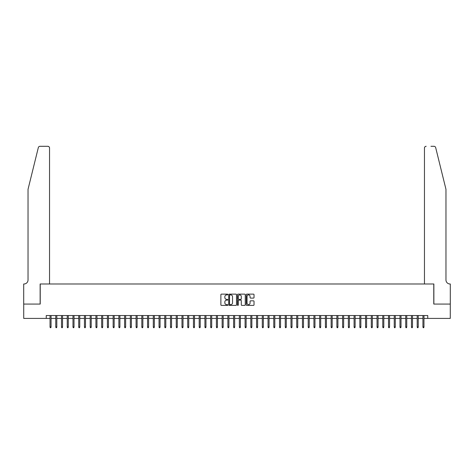 <?xml version="1.0" encoding="UTF-8"?>
<svg xmlns="http://www.w3.org/2000/svg" width="474" height="474" viewBox="0 0 474 474"><rect width="100%" height="100%" fill="white"/><g stroke="black" fill="none" stroke-linecap="round" stroke-linejoin="round"><path stroke-width="0.71" d="M227.822 294.526A0.397 0.397 0 0 0 227.425 294.129L221.441 294.129A0.563 0.563 0 0 0 220.878 294.692L220.878 304.829A0.563 0.563 0 0 0 221.441 305.392L227.425 305.392A0.397 0.397 0 0 0 227.822 305.001A0.397 0.397 0 0 0 227.425 304.604L226.655 304.604A1.801 1.801 0 0 1 224.848 302.803L224.848 301.956A1.801 1.801 0 0 1 226.655 300.155L227.425 300.155A0.397 0.397 0 0 0 227.822 299.764A0.397 0.397 0 0 0 227.425 299.367L226.655 299.367A1.801 1.801 0 0 1 224.848 297.565L224.848 296.724A1.801 1.801 0 0 1 226.655 294.917L227.425 294.917A0.397 0.397 0 0 0 227.822 294.526M253.46 298.099A0.563 0.563 0 0 0 254.023 297.536L254.023 294.692A0.563 0.563 0 0 0 253.46 294.129L246.812 294.129A0.563 0.563 0 0 0 246.249 294.692L246.249 304.829A0.563 0.563 0 0 0 246.812 305.392L253.46 305.392A0.563 0.563 0 0 0 254.023 304.829L254.023 301.393A0.563 0.563 0 0 0 253.46 300.83L250.616 300.83A0.563 0.563 0 0 0 250.053 301.393L250.053 303.099A1.505 1.505 0 0 1 248.542 304.604A1.505 1.505 0 0 1 247.037 303.099L247.037 296.428A1.505 1.505 0 0 1 248.542 294.917A1.505 1.505 0 0 1 250.053 296.428L250.053 297.536A0.563 0.563 0 0 0 250.616 298.099L253.46 298.099M46.245 318.409L23.73 318.409L23.73 304.065L40.225 304.065L40.225 283.985L433.775 283.985L433.775 304.065L450.27 304.065L450.27 318.409L427.755 318.409L427.755 315.542L46.245 315.542L46.245 318.409L50.031 318.409M236.508 294.692A0.563 0.563 0 0 0 235.945 294.129L229.298 294.129A0.563 0.563 0 0 0 228.735 294.692L228.735 304.829A0.563 0.563 0 0 0 229.298 305.392L235.945 305.392A0.563 0.563 0 0 0 236.508 304.829L236.508 294.692M238.055 294.129L244.703 294.129A0.563 0.563 0 0 1 245.265 294.692L245.265 304.829A0.563 0.563 0 0 1 244.703 305.392L241.858 305.392A0.563 0.563 0 0 1 241.296 304.829L241.296 300.717A0.563 0.563 0 0 0 240.733 300.155L238.843 300.155A0.563 0.563 0 0 0 238.28 300.717L238.28 305.001A0.397 0.397 0 0 1 237.889 305.392A0.397 0.397 0 0 1 237.492 305.001L237.492 294.692A0.563 0.563 0 0 1 238.055 294.129M51.068 318.409L55.772 318.409M56.803 318.409L61.507 318.409M62.538 318.409L67.243 318.409M68.274 318.409L72.978 318.409M74.015 318.409L78.72 318.409M79.751 318.409L84.455 318.409M85.486 318.409L90.19 318.409M91.221 318.409L95.926 318.409M96.963 318.409L101.667 318.409M102.698 318.409L107.402 318.409M108.433 318.409L113.138 318.409M114.169 318.409L118.873 318.409M119.91 318.409L124.615 318.409M125.646 318.409L130.35 318.409M131.381 318.409L136.085 318.409M137.122 318.409L141.827 318.409M142.858 318.409L147.562 318.409M148.593 318.409L153.298 318.409M154.328 318.409L159.033 318.409M160.07 318.409L164.774 318.409M165.805 318.409L170.51 318.409M171.541 318.409L176.245 318.409M177.276 318.409L181.98 318.409M183.017 318.409L187.722 318.409M188.753 318.409L193.457 318.409M194.488 318.409L199.193 318.409M200.224 318.409L204.928 318.409M205.965 318.409L210.669 318.409M211.7 318.409L216.405 318.409M217.436 318.409L222.14 318.409M223.171 318.409L227.876 318.409M228.912 318.409L233.617 318.409M234.648 318.409L239.352 318.409M240.383 318.409L245.088 318.409M246.124 318.409L250.829 318.409M251.86 318.409L256.564 318.409M257.595 318.409L262.3 318.409M263.331 318.409L268.035 318.409M269.072 318.409L273.776 318.409M274.807 318.409L279.512 318.409M280.543 318.409L285.247 318.409M286.278 318.409L290.983 318.409M292.02 318.409L296.724 318.409M297.755 318.409L302.459 318.409M303.49 318.409L308.195 318.409M309.226 318.409L313.93 318.409M314.967 318.409L319.672 318.409M320.702 318.409L325.407 318.409M326.438 318.409L331.142 318.409M332.173 318.409L336.878 318.409M337.915 318.409L342.619 318.409M343.65 318.409L348.354 318.409M349.385 318.409L354.09 318.409M355.127 318.409L359.831 318.409M360.862 318.409L365.567 318.409M366.598 318.409L371.302 318.409M372.333 318.409L377.037 318.409M378.074 318.409L382.779 318.409M383.81 318.409L388.514 318.409M389.545 318.409L394.25 318.409M395.28 318.409L399.985 318.409M401.022 318.409L405.726 318.409M406.757 318.409L411.462 318.409M412.493 318.409L417.197 318.409M418.228 318.409L422.932 318.409M423.969 318.409L427.755 318.409M229.92 294.917A0.397 0.397 0 0 0 229.523 295.314L229.523 304.213A0.397 0.397 0 0 0 229.92 304.604L230.737 304.604A1.801 1.801 0 0 0 232.538 302.803L232.538 296.724A1.801 1.801 0 0 0 230.737 294.917L229.92 294.917M241.296 296.451A1.505 1.505 0 0 0 239.785 294.947A1.505 1.505 0 0 0 238.28 296.451L238.28 298.804A0.563 0.563 0 0 0 238.843 299.367L240.733 299.367A0.563 0.563 0 0 0 241.296 298.804L241.296 296.451M50.031 326.953L50.262 327.7L50.837 327.7L51.068 326.953L50.031 326.953L50.031 315.542M51.068 326.953L51.068 315.542M38.323 147.61C38.761 146.662 38.761 146.662 38.323 147.61C38.761 146.662 38.761 146.662 38.323 147.61L28.031 189.327L28.031 279.968A4.017 4.017 0 0 1 24.014 283.985L23.7 283.985L23.7 304.065L40.136 304.065L40.136 283.985L49.545 283.985L49.545 148.018A1.718 1.718 0 0 0 47.827 146.3L39.994 146.3A1.718 1.718 0 0 0 38.323 147.61M43.063 146.3L47.827 146.3C48.863 146.407 49.438 146.981 49.545 148.018L49.545 283.985M28.031 279.968A4.017 4.017 0 0 1 24.014 283.985M442.811 176.535L435.677 147.61L445.969 189.327L445.969 279.968A4.017 4.017 0 0 0 449.986 283.985L450.3 283.985L450.3 304.065L433.864 304.065L433.864 283.985L424.455 283.985L424.455 148.018L424.455 283.985M430.937 146.3L434.006 146.3A1.718 1.718 0 0 1 435.677 147.61M426.173 146.3A1.718 1.718 0 0 0 424.455 148.018C424.562 146.981 425.137 146.407 426.173 146.3M445.969 279.968A4.017 4.017 0 0 0 449.986 283.985M55.772 326.953L55.997 327.7L56.572 327.7L56.803 326.953L55.772 326.953L55.772 315.542M56.803 326.953L56.803 315.542M61.507 326.953L61.739 327.7L62.307 327.7L62.538 326.953L61.507 326.953L61.507 315.542M62.538 326.953L62.538 315.542M67.243 326.953L67.474 327.7L68.049 327.7L68.274 326.953L67.243 326.953L67.243 315.542M68.274 326.953L68.274 315.542M72.978 326.953L73.209 327.7L73.784 327.7L74.015 326.953L72.978 326.953L72.978 315.542M74.015 326.953L74.015 315.542M78.72 326.953L78.945 327.7L79.519 327.7L79.751 326.953L78.72 326.953L78.72 315.542M79.751 326.953L79.751 315.542M84.455 326.953L84.686 327.7L85.255 327.7L85.486 326.953L84.455 326.953L84.455 315.542M85.486 326.953L85.486 315.542M90.19 326.953L90.421 327.7L90.996 327.7L91.221 326.953L90.19 326.953L90.19 315.542M91.221 326.953L91.221 315.542M95.926 326.953L96.157 327.7L96.732 327.7L96.963 326.953L95.926 326.953L95.926 315.542M96.963 326.953L96.963 315.542M101.667 326.953L101.892 327.7L102.467 327.7L102.698 326.953L101.667 326.953L101.667 315.542M102.698 326.953L102.698 315.542M107.402 326.953L107.634 327.7L108.208 327.7L108.433 326.953L107.402 326.953L107.402 315.542M108.433 326.953L108.433 315.542M113.138 326.953L113.369 327.7L113.944 327.7L114.169 326.953L113.138 326.953L113.138 315.542M114.169 326.953L114.169 315.542M118.873 326.953L119.104 327.7L119.679 327.7L119.91 326.953L118.873 326.953L118.873 315.542M119.91 326.953L119.91 315.542M124.615 326.953L124.84 327.7L125.414 327.7L125.646 326.953L124.615 326.953L124.615 315.542M125.646 326.953L125.646 315.542M130.35 326.953L130.581 327.7L131.156 327.7L131.381 326.953L130.35 326.953L130.35 315.542M131.381 326.953L131.381 315.542M136.085 326.953L136.316 327.7L136.891 327.7L137.122 326.953L136.085 326.953L136.085 315.542M137.122 326.953L137.122 315.542M141.827 326.953L142.052 327.7L142.627 327.7L142.858 326.953L141.827 326.953L141.827 315.542M142.858 326.953L142.858 315.542M147.562 326.953L147.793 327.7L148.362 327.7L148.593 326.953L147.562 326.953L147.562 315.542M148.593 326.953L148.593 315.542M153.298 326.953L153.529 327.7L154.103 327.7L154.328 326.953L153.298 326.953L153.298 315.542M154.328 326.953L154.328 315.542M159.033 326.953L159.264 327.7L159.839 327.7L160.07 326.953L159.033 326.953L159.033 315.542M160.07 326.953L160.07 315.542M164.774 326.953L164.999 327.7L165.574 327.7L165.805 326.953L164.774 326.953L164.774 315.542M165.805 326.953L165.805 315.542M170.51 326.953L170.741 327.7L171.31 327.7L171.541 326.953L170.51 326.953L170.51 315.542M171.541 326.953L171.541 315.542M176.245 326.953L176.476 327.7L177.051 327.7L177.276 326.953L176.245 326.953L176.245 315.542M177.276 326.953L177.276 315.542M181.98 326.953L182.212 327.7L182.786 327.7L183.017 326.953L181.98 326.953L181.98 315.542M183.017 326.953L183.017 315.542M187.722 326.953L187.947 327.7L188.522 327.7L188.753 326.953L187.722 326.953L187.722 315.542M188.753 326.953L188.753 315.542M193.457 326.953L193.688 327.7L194.257 327.7L194.488 326.953L193.457 326.953L193.457 315.542M194.488 326.953L194.488 315.542M199.193 326.953L199.424 327.7L199.998 327.7L200.224 326.953L199.193 326.953L199.193 315.542M200.224 326.953L200.224 315.542M204.928 326.953L205.159 327.7L205.734 327.7L205.965 326.953L204.928 326.953L204.928 315.542M205.965 326.953L205.965 315.542M210.669 326.953L210.894 327.7L211.469 327.7L211.7 326.953L210.669 326.953L210.669 315.542M211.7 326.953L211.7 315.542M216.405 326.953L216.636 327.7L217.205 327.7L217.436 326.953L216.405 326.953L216.405 315.542M217.436 326.953L217.436 315.542M222.14 326.953L222.371 327.7L222.946 327.7L223.171 326.953L222.14 326.953L222.14 315.542M223.171 326.953L223.171 315.542M227.876 326.953L228.107 327.7L228.681 327.7L228.912 326.953L227.876 326.953L227.876 315.542M228.912 326.953L228.912 315.542M233.617 326.953L233.842 327.7L234.417 327.7L234.648 326.953L233.617 326.953L233.617 315.542M234.648 326.953L234.648 315.542M239.352 326.953L239.583 327.7L240.158 327.7L240.383 326.953L239.352 326.953L239.352 315.542M240.383 326.953L240.383 315.542M245.088 326.953L245.319 327.7L245.893 327.7L246.124 326.953L245.088 326.953L245.088 315.542M246.124 326.953L246.124 315.542M250.829 326.953L251.054 327.7L251.629 327.7L251.86 326.953L250.829 326.953L250.829 315.542M251.86 326.953L251.86 315.542M256.564 326.953L256.795 327.7L257.364 327.7L257.595 326.953L256.564 326.953L256.564 315.542M257.595 326.953L257.595 315.542M262.3 326.953L262.531 327.7L263.106 327.7L263.331 326.953L262.3 326.953L262.3 315.542M263.331 326.953L263.331 315.542M268.035 326.953L268.266 327.7L268.841 327.7L269.072 326.953L268.035 326.953L268.035 315.542M269.072 326.953L269.072 315.542M273.776 326.953L274.002 327.7L274.576 327.7L274.807 326.953L273.776 326.953L273.776 315.542M274.807 326.953L274.807 315.542M279.512 326.953L279.743 327.7L280.312 327.7L280.543 326.953L279.512 326.953L279.512 315.542M280.543 326.953L280.543 315.542M285.247 326.953L285.478 327.7L286.053 327.7L286.278 326.953L285.247 326.953L285.247 315.542M286.278 326.953L286.278 315.542M290.983 326.953L291.214 327.7L291.788 327.7L292.02 326.953L290.983 326.953L290.983 315.542M292.02 326.953L292.02 315.542M296.724 326.953L296.949 327.7L297.524 327.7L297.755 326.953L296.724 326.953L296.724 315.542M297.755 326.953L297.755 315.542M302.459 326.953L302.69 327.7L303.259 327.7L303.49 326.953L302.459 326.953L302.459 315.542M303.49 326.953L303.49 315.542M308.195 326.953L308.426 327.7L309.001 327.7L309.226 326.953L308.195 326.953L308.195 315.542M309.226 326.953L309.226 315.542M313.93 326.953L314.161 327.7L314.736 327.7L314.967 326.953L313.93 326.953L313.93 315.542M314.967 326.953L314.967 315.542M319.672 326.953L319.897 327.7L320.471 327.7L320.702 326.953L319.672 326.953L319.672 315.542M320.702 326.953L320.702 315.542M325.407 326.953L325.638 327.7L326.207 327.7L326.438 326.953L325.407 326.953L325.407 315.542M326.438 326.953L326.438 315.542M331.142 326.953L331.373 327.7L331.948 327.7L332.173 326.953L331.142 326.953L331.142 315.542M332.173 326.953L332.173 315.542M336.878 326.953L337.109 327.7L337.684 327.7L337.915 326.953L336.878 326.953L336.878 315.542M337.915 326.953L337.915 315.542M342.619 326.953L342.844 327.7L343.419 327.7L343.65 326.953L342.619 326.953L342.619 315.542M343.65 326.953L343.65 315.542M348.354 326.953L348.586 327.7L349.16 327.7L349.385 326.953L348.354 326.953L348.354 315.542M349.385 326.953L349.385 315.542M354.09 326.953L354.321 327.7L354.896 327.7L355.127 326.953L354.09 326.953L354.09 315.542M355.127 326.953L355.127 315.542M359.831 326.953L360.056 327.7L360.631 327.7L360.862 326.953L359.831 326.953L359.831 315.542M360.862 326.953L360.862 315.542M365.567 326.953L365.792 327.7L366.366 327.7L366.598 326.953L365.567 326.953L365.567 315.542M366.598 326.953L366.598 315.542M371.302 326.953L371.533 327.7L372.108 327.7L372.333 326.953L371.302 326.953L371.302 315.542M372.333 326.953L372.333 315.542M377.037 326.953L377.268 327.7L377.843 327.7L378.074 326.953L377.037 326.953L377.037 315.542M378.074 326.953L378.074 315.542M382.779 326.953L383.004 327.7L383.579 327.7L383.81 326.953L382.779 326.953L382.779 315.542M383.81 326.953L383.81 315.542M388.514 326.953L388.745 327.7L389.314 327.7L389.545 326.953L388.514 326.953L388.514 315.542M389.545 326.953L389.545 315.542M394.25 326.953L394.481 327.7L395.055 327.7L395.28 326.953L394.25 326.953L394.25 315.542M395.28 326.953L395.28 315.542M399.985 326.953L400.216 327.7L400.791 327.7L401.022 326.953L399.985 326.953L399.985 315.542M401.022 326.953L401.022 315.542M405.726 326.953L405.951 327.7L406.526 327.7L406.757 326.953L405.726 326.953L405.726 315.542M406.757 326.953L406.757 315.542M411.462 326.953L411.693 327.7L412.262 327.7L412.493 326.953L411.462 326.953L411.462 315.542M412.493 326.953L412.493 315.542M417.197 326.953L417.428 327.7L418.003 327.7L418.228 326.953L417.197 326.953L417.197 315.542M418.228 326.953L418.228 315.542M422.932 326.953L423.164 327.7L423.738 327.7L423.969 326.953L422.932 326.953L422.932 315.542M423.969 326.953L423.969 315.542"/></g></svg>

